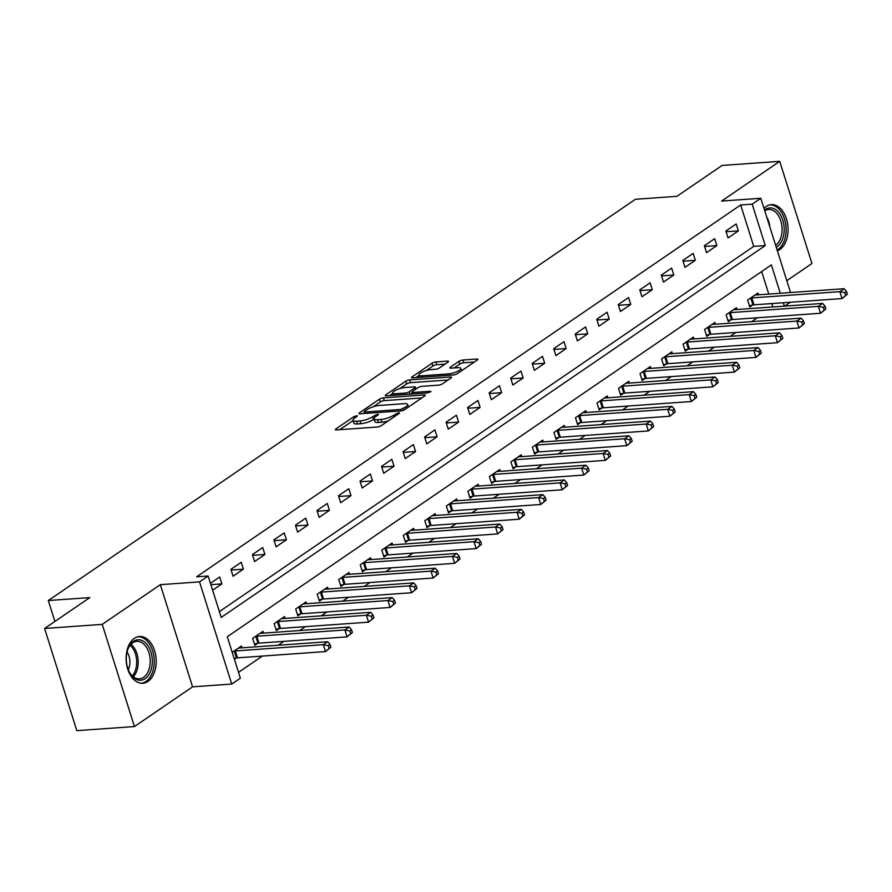 <?xml version="1.0" encoding="UTF-8"?>
<svg xmlns="http://www.w3.org/2000/svg" width="892" height="892" viewBox="0 0 892 892"><rect width="100%" height="100%" fill="white"/><g stroke="black" fill="none" stroke-linecap="round" stroke-linejoin="round"><path stroke-width="1.34" d="M356.655 415.728L353.89 416.653L335.927 428.929A2.955 0.792 -17.5 0 0 335.381 429.654A2.955 0.792 -17.5 0 0 336.507 429.922L377.238 427.023A2.955 0.792 -17.5 0 0 381.185 425.707L399.148 413.431L399.527 412.918L398.746 412.74L393.651 415.248A9.444 2.542 -17.5 0 1 381.007 419.452L377.606 419.697A9.444 2.542 -17.5 0 1 374.016 418.839A9.444 2.542 -17.5 0 1 375.777 416.519L378.097 414.925L378.487 414.423L377.695 414.234L372.611 416.742A9.444 2.542 -17.5 0 1 359.955 420.957L356.566 421.191A9.444 2.542 -17.5 0 1 352.964 420.344A9.444 2.542 -17.5 0 1 354.737 418.013L357.056 416.43L357.447 415.917L356.655 415.728M777.378 250.83A23.448 14.997 85.9 0 0 779.809 249.559A23.448 14.997 85.9 0 0 787.446 222.822A23.448 14.997 85.9 0 0 771.357 204.636A23.448 14.997 85.9 0 0 766.228 206.487A23.448 14.997 85.9 0 0 763.998 208.405M134.357 638.337A23.448 14.997 85.9 0 0 126.731 665.086A23.448 14.997 85.9 0 0 142.82 683.261A23.448 14.997 85.9 0 0 147.949 681.421A23.448 14.997 85.9 0 0 155.576 654.672A23.448 14.997 85.9 0 0 139.487 636.487A23.448 14.997 85.9 0 0 134.357 638.337M447.962 362.13A2.955 0.792 -17.5 0 0 448.509 361.405A2.955 0.792 -17.5 0 0 447.383 361.126L435.965 361.94A2.955 0.792 -17.5 0 0 432.007 363.256L412.071 376.892A2.955 0.792 -17.5 0 0 411.513 377.617A2.955 0.792 -17.5 0 0 412.639 377.885L453.37 374.986A2.955 0.792 -17.5 0 0 457.317 373.67L477.265 360.045A2.955 0.792 -17.5 0 0 477.811 359.309A2.955 0.792 -17.5 0 0 476.696 359.041L462.892 360.033A2.955 0.792 -17.5 0 0 458.934 361.349L450.404 367.181A2.955 0.792 -17.5 0 0 449.847 367.905A2.955 0.792 -17.5 0 0 450.973 368.173L457.819 367.682A7.894 2.119 -17.5 0 1 460.829 368.396A7.894 2.119 -17.5 0 1 456.972 371.652A7.894 2.119 -17.5 0 1 448.776 373.86L421.961 375.777A7.894 2.119 -17.5 0 1 418.95 375.053A7.894 2.119 -17.5 0 1 422.819 371.808A7.894 2.119 -17.5 0 1 431.003 369.589L435.474 369.277A2.955 0.792 -17.5 0 0 439.422 367.961L447.962 362.13M219.365 611.611L753.729 246.393L740.672 204.97L752.201 204.156L760.809 198.269L790.535 292.531M44.6 628.481L102.234 624.378L134.447 726.556L76.812 730.659L44.6 628.481L89.791 597.595L48.302 600.55L635.405 199.284L676.894 196.329L722.096 165.444L779.719 161.34L721.617 201.057L760.809 198.269M134.447 726.556L192.56 686.84L160.337 584.673L102.234 624.378M160.337 584.673L199.529 581.874L208.137 575.998L221.205 617.42L765.258 245.568L752.201 204.156M740.672 204.97L196.619 576.812L208.137 575.998M383.404 397.865A2.955 0.792 -17.5 0 0 379.446 399.181L359.509 412.818A2.955 0.792 -17.5 0 0 358.952 413.542A2.955 0.792 -17.5 0 0 360.078 413.81L400.809 410.911A2.955 0.792 -17.5 0 0 404.767 409.595L424.703 395.959A2.955 0.792 -17.5 0 0 425.261 395.234A2.955 0.792 -17.5 0 0 424.135 394.966L383.404 397.865L384.274 400.631A2.955 0.792 -17.5 0 0 380.315 401.946L373.257 406.763M385.79 394.855L405.726 381.218A2.955 0.792 -17.5 0 1 409.684 379.903L450.415 377.004A2.955 0.792 -17.5 0 1 451.542 377.271A2.955 0.792 -17.5 0 1 450.984 377.996L442.454 383.839A2.955 0.792 -17.5 0 1 438.496 385.154L421.983 386.325A2.955 0.792 -17.5 0 0 418.025 387.641L412.36 391.51A2.955 0.792 -17.5 0 0 411.814 392.235A2.955 0.792 -17.5 0 0 412.94 392.502L430.134 391.276L430.925 391.465L427.77 392.893L386.359 395.847A2.955 0.792 -17.5 0 1 385.233 395.58A2.955 0.792 -17.5 0 1 385.79 394.855L386.102 395.858M786.8 280.701L811.943 263.519L779.719 161.34M212.619 590.214L221.863 583.892L219.688 576.99L210.445 583.301M233.057 576.243L243.382 569.185L241.208 562.283L230.883 569.341L233.057 576.243M254.577 561.536L264.913 554.478L262.727 547.565L252.403 554.634L254.577 561.536M276.096 546.829L286.432 539.76L284.247 532.858L273.922 539.916L276.096 546.829M297.616 532.111L307.952 525.053L305.778 518.152L295.442 525.21L297.616 532.111M319.146 517.405L329.471 510.347L327.297 503.445L316.961 510.503L319.146 517.405M340.666 502.698L350.991 495.64L348.817 488.738L338.481 495.796L340.666 502.698M362.185 487.991L372.51 480.933L370.336 474.02L360.011 481.089L362.185 487.991M383.705 473.284L394.041 466.215L391.856 459.313L381.531 466.371L383.705 473.284M405.224 458.566L415.56 451.508L413.375 444.606L403.05 451.664L405.224 458.566M426.744 443.859L437.08 436.801L434.906 429.899L424.57 436.957L426.744 443.859M448.275 429.152L458.6 422.094L456.425 415.193L446.089 422.25L448.275 429.152M469.794 414.445L480.119 407.388L477.945 400.475L467.609 407.544L469.794 414.445M491.314 399.739L501.638 392.67L499.464 385.768L489.139 392.837L491.314 399.739M512.833 385.021L523.158 377.963L520.984 371.061L510.659 378.119L512.833 385.021M534.353 370.314L544.689 363.256L542.503 356.354L532.178 363.412L534.353 370.314M555.872 355.607L566.208 348.549L564.034 341.647L553.698 348.705L555.872 355.607M577.392 340.9L587.728 333.842L585.553 326.94L575.217 333.998L577.392 340.9M598.922 326.193L609.247 319.124L607.073 312.222L596.737 319.291L598.922 326.193M620.442 311.486L630.767 304.417L628.592 297.515L618.268 304.573L620.442 311.486M641.961 296.768L652.286 289.71L650.112 282.809L639.787 289.867L641.961 296.768M663.481 282.062L673.817 275.004L671.631 268.102L661.307 275.16L663.481 282.062M685 267.355L695.336 260.297L693.162 253.395L682.826 260.453L685 267.355M706.52 252.648L716.856 245.59L714.682 238.677L704.346 245.746L706.52 252.648M728.05 237.941L738.375 230.872L736.201 223.97L725.865 231.028L728.05 237.941M238.521 672.356L262.348 656.077M278.181 645.251L283.879 641.37M299.712 630.544L305.398 626.652M321.232 615.837L326.918 611.945M342.751 601.13L348.438 597.239M364.27 586.412L369.957 582.532M385.79 571.705L391.477 567.825M407.31 556.998L413.007 553.107M428.84 542.291L434.527 538.4M450.36 527.585L456.046 523.693M471.879 512.878L477.566 508.986M493.399 498.16L499.085 494.279M514.918 483.453L520.605 479.562M536.438 468.746L542.135 464.855M557.968 454.039L563.655 450.148M579.488 439.332L585.174 435.441M601.007 424.614L606.694 420.734M622.527 409.907L628.213 406.016M644.046 395.201L649.733 391.309M665.566 380.494L671.263 376.602M687.096 365.787L692.783 361.896M708.616 351.069L714.302 347.189M730.135 336.362L735.822 332.482M751.655 321.655L757.341 317.764M772.829 306.971L771.758 303.559M768.77 294.081L761.657 271.525M234.384 659.244L236.101 658.073M242.022 647.826L241.453 646.02L232.21 652.342M263.541 633.119L262.973 631.313L252.648 638.371L254.822 645.273L257.621 643.366M285.072 618.412L284.492 616.606L274.167 623.664L276.342 630.566L279.14 628.659M306.592 603.706L306.023 601.899L295.687 608.957L297.861 615.859L300.671 613.941M328.111 588.988L327.542 587.192L317.206 594.25L319.392 601.152L322.19 599.234M349.631 574.281L349.062 572.474L338.737 579.544L340.911 586.445L343.71 584.528M371.15 559.574L370.581 557.768L360.257 564.826L362.431 571.739L365.229 569.821M392.67 544.867L392.101 543.061L381.776 550.119L383.95 557.021L386.749 555.114M414.189 530.16L413.62 528.354L403.296 535.412L405.47 542.314L408.268 540.396M435.72 515.442L435.151 513.647L424.815 520.705L426.989 527.607L429.799 525.689M457.239 500.735L456.671 498.929L446.334 505.998L448.52 512.9L451.319 510.982M478.759 486.028L478.19 484.222L467.854 491.28L470.039 498.193L472.838 496.275M500.278 471.322L499.71 469.515L489.385 476.573L491.559 483.475L494.358 481.568M521.798 456.615L521.229 454.808L510.904 461.866L513.078 468.768L515.877 466.851M543.317 441.897L542.749 440.102L532.424 447.16L534.598 454.061L537.397 452.144M564.848 427.19L564.279 425.384L553.943 432.453L556.117 439.355L558.927 437.437M586.367 412.483L585.799 410.677L575.463 417.735L577.648 424.648L580.447 422.73M607.887 397.776L607.318 395.97L596.982 403.028L599.168 409.93L601.966 408.023M629.406 383.069L628.838 381.263L618.513 388.321L620.687 395.223L623.486 393.316M650.926 368.351L650.357 366.556L640.032 373.614L642.207 380.516L645.005 378.598M672.445 353.645L671.877 351.838L661.552 358.907L663.726 365.809L666.525 363.891M693.976 338.938L693.407 337.131L683.071 344.189L685.246 351.102L688.055 349.185M715.495 324.231L714.927 322.425L704.591 329.483L706.765 336.384L709.575 334.478M737.015 309.524L736.446 307.718L726.11 314.776L728.296 321.678L731.094 319.771M758.534 294.806L757.966 293.011L747.641 300.069L749.815 306.971L752.614 305.053M48.302 600.55L54.891 621.456M790.39 302.243L784.704 306.123M780.299 293.267L771.357 264.902L227.293 636.743L240.361 678.165L231.742 684.053L199.529 581.874M192.56 686.84L231.742 684.053M784.358 306.146L783.288 302.745M753.729 246.393L765.258 245.568M221.863 583.892L210.88 584.673M243.382 569.185L231.106 570.055M264.913 554.478L252.626 555.348M286.432 539.76L274.145 540.641M307.952 525.053L295.665 525.934M329.471 510.347L317.195 511.216M350.991 495.64L338.715 496.51M372.51 480.933L360.234 481.803M394.041 466.215L381.754 467.096M415.56 451.508L403.273 452.389M437.08 436.801L424.793 437.671M458.6 422.094L446.323 422.964M480.119 407.388L467.843 408.257M501.638 392.67L489.362 393.55M523.158 377.963L510.882 378.844M544.689 363.256L532.401 364.126M566.208 348.549L553.921 349.419M587.728 333.842L575.452 334.712M609.247 319.124L596.971 320.005M630.767 304.417L618.49 305.298M652.286 289.71L640.01 290.591M673.817 275.004L661.529 275.873M695.336 260.297L683.049 261.166M716.856 245.59L704.58 246.46M738.375 230.872L726.099 231.753M352.964 420.344L353.834 423.098A9.444 2.542 -17.5 0 0 357.436 423.956L356.566 421.191M374.094 419.084L373.48 419.508A9.444 2.542 -17.5 0 1 360.825 423.711L357.436 423.956M374.016 418.839L374.885 421.604A9.444 2.542 -17.5 0 0 378.476 422.462L377.606 419.697M388.243 420.879A9.444 2.542 -17.5 0 1 381.876 422.217L378.476 422.462M353.042 420.589L339.729 429.688M421.782 397.955L384.274 400.631M364.449 412.784L363.3 413.576M364.538 411.312L364.148 411.825L364.94 412.015L400.686 409.461L405.905 406.875A9.444 2.542 -17.5 0 0 407.666 404.544A9.444 2.542 -17.5 0 0 404.076 403.686L379.635 405.425A9.444 2.542 -17.5 0 0 366.98 409.64L364.538 411.312M389.581 395.613L392.893 393.35M399.95 388.522L406.596 383.984L405.726 381.218M448.063 379.992L410.554 382.668A2.955 0.792 -17.5 0 0 406.596 383.984M404.834 387.541A7.894 2.119 -17.5 0 0 396.65 389.759A7.894 2.119 -17.5 0 0 392.792 393.004A7.894 2.119 -17.5 0 0 395.792 393.729L405.247 393.049A2.955 0.792 -17.5 0 0 409.194 391.733L414.858 387.864A2.955 0.792 -17.5 0 0 415.404 387.139A2.955 0.792 -17.5 0 0 414.289 386.872L404.834 387.541M412.093 393.116L410.621 394.119M474.343 362.041L463.762 362.788A2.955 0.792 -17.5 0 0 459.804 364.103L454.195 367.939M445.041 364.126L436.835 364.705A2.955 0.792 -17.5 0 0 432.876 366.021L426.298 370.514M419.084 375.454L415.862 377.65M330.887 647.235L330.018 644.47L328.301 645.652L329.17 648.406L330.887 647.235L325.535 651.573L323.35 644.671L327.654 641.727L239.591 648.005A3.01 0.814 162.5 0 1 238.855 647.971L238.655 647.938M234.15 658.486L236.48 657.995A3.01 0.814 162.5 0 1 237.473 657.85L325.535 651.573L329.17 648.406M233.927 651.171L234.306 651.093A3.01 0.814 162.5 0 1 235.287 650.937L323.35 644.671L328.301 645.652M327.654 641.727L330.018 644.47M352.407 632.528L351.537 629.763L349.82 630.945L350.69 633.699L352.407 632.528L347.055 636.866L344.881 629.964L349.185 627.02L261.111 633.287A3.01 0.814 162.5 0 1 260.375 633.264L260.174 633.231M254.432 644.046L258 643.288A3.01 0.814 162.5 0 1 258.992 643.132L347.055 636.866L350.69 633.699M255.446 636.464L255.826 636.375A3.01 0.814 162.5 0 1 256.807 636.23L344.881 629.964L349.82 630.945M349.185 627.02L351.537 629.763M373.926 617.81L373.057 615.056L371.34 616.227L372.209 618.992L373.926 617.81L368.574 622.159L366.4 615.257L370.704 612.313L282.641 618.58A3.01 0.814 162.5 0 1 281.905 618.557L281.694 618.524M275.951 629.328L279.519 628.57A3.01 0.814 162.5 0 1 280.512 628.425L368.574 622.159L372.209 618.992M276.966 621.746L277.345 621.668A3.01 0.814 162.5 0 1 278.337 621.523L366.4 615.257L371.34 616.227M370.704 612.313L373.057 615.056M395.457 603.103L394.587 600.349L392.859 601.52L393.729 604.285L395.457 603.103L390.094 607.452L387.92 600.55L392.224 597.607L304.161 603.873A3.01 0.814 162.5 0 1 303.425 603.851L303.213 603.806M297.471 614.621L301.05 613.863A3.01 0.814 162.5 0 1 302.031 613.718L390.094 607.452L393.729 604.285M298.486 607.039L298.865 606.961A3.01 0.814 162.5 0 1 299.857 606.816L387.92 600.55L392.859 601.52M392.224 597.607L394.587 600.349M416.977 588.397L416.107 585.631L414.379 586.813L415.248 589.579L416.977 588.397L411.613 592.745L409.439 585.832L413.743 582.9L325.68 589.166A3.01 0.814 162.5 0 1 324.944 589.144L324.744 589.099M319.002 599.915L322.57 599.156A3.01 0.814 162.5 0 1 323.551 599.011L411.613 592.745L415.248 589.579M320.016 592.333L320.395 592.255A3.01 0.814 162.5 0 1 321.376 592.11L409.439 585.832L414.379 586.813M413.743 582.9L416.107 585.631M152.309 662.444A20.293 12.979 -94.1 0 1 143.434 679.604A20.293 12.979 -94.1 0 1 129.34 672.011A20.293 12.979 -94.1 0 1 126.307 657.571A20.293 12.979 -94.1 0 1 127.746 649.543A20.293 12.979 -94.1 0 1 142.742 640.857A20.293 12.979 -94.1 0 1 152.309 662.444M129.139 671.598A18.788 12.02 85.9 0 0 139.487 678.834A18.788 12.02 85.9 0 0 150.202 662.355A18.788 12.02 85.9 0 0 136.822 641.348A18.788 12.02 85.9 0 0 127.601 649.978M128.314 669.736A13.38 8.552 85.9 0 0 129.898 662.901A13.38 8.552 85.9 0 0 127.054 651.941M141.114 683.239A23.292 14.896 85.9 0 0 154.238 662.812A23.292 14.896 85.9 0 0 137.803 636.765M764.533 210.088A20.293 12.979 -94.1 0 1 765.303 209.508A20.293 12.979 -94.1 0 1 782.797 220.213A20.293 12.979 -94.1 0 1 777.055 246.794A20.293 12.979 -94.1 0 1 776.263 247.285M775.661 245.356A18.788 12.02 85.9 0 0 781.548 223.903A18.788 12.02 85.9 0 0 768.692 209.497A18.788 12.02 85.9 0 0 764.779 210.846M777.133 250.05A23.292 14.896 85.9 0 0 777.924 249.548A23.292 14.896 85.9 0 0 785.529 223.089A23.292 14.896 85.9 0 0 769.673 204.904M438.496 573.69L437.626 570.925L435.898 572.106L436.779 574.861L438.496 573.69L433.133 578.027L430.959 571.125L435.263 568.182L347.2 574.459A3.01 0.814 162.5 0 1 346.464 574.437L346.263 574.392M340.521 585.208L344.089 584.45A3.01 0.814 162.5 0 1 345.07 584.305L433.133 578.027L436.779 574.861M341.536 577.626L341.915 577.548A3.01 0.814 162.5 0 1 342.896 577.403L430.959 571.125L435.898 572.106M435.263 568.182L437.626 570.925M460.016 558.983L459.146 556.218L457.429 557.4L458.298 560.154L460.016 558.983L454.664 563.32L452.478 556.418L456.782 553.475L368.719 559.741A3.01 0.814 162.5 0 1 367.983 559.719L367.783 559.685M362.041 570.501L365.608 569.743A3.01 0.814 162.5 0 1 366.59 569.587L454.664 563.32L458.298 560.154M363.055 562.919L363.434 562.83A3.01 0.814 162.5 0 1 364.415 562.685L452.478 556.418L457.429 557.4M456.782 553.475L459.146 556.218M481.535 544.265L480.665 541.511L478.948 542.682L479.818 545.447L481.535 544.265L476.183 548.613L474.009 541.712L478.313 538.768L390.239 545.034A3.01 0.814 162.5 0 1 389.503 545.012L389.302 544.979M383.56 555.783L387.128 555.025A3.01 0.814 162.5 0 1 388.12 554.88L476.183 548.613L479.818 545.447M384.575 548.201L384.954 548.123A3.01 0.814 162.5 0 1 385.935 547.978L474.009 541.712L478.948 542.682M478.313 538.768L480.665 541.511M503.055 529.558L502.185 526.804L500.468 527.975L501.337 530.74L503.055 529.558L497.703 533.907L495.528 527.005L499.832 524.061L411.769 530.327A3.01 0.814 162.5 0 1 411.034 530.305L410.822 530.261M405.079 541.076L408.647 540.318A3.01 0.814 162.5 0 1 409.64 540.173L497.703 533.907L501.337 530.74M406.094 533.494L406.473 533.416A3.01 0.814 162.5 0 1 407.466 533.271L495.528 527.005L500.468 527.975M499.832 524.061L502.185 526.804M524.585 514.851L523.704 512.086L521.987 513.268L522.857 516.033L524.585 514.851L519.222 519.2L517.048 512.298L521.352 509.354L433.289 515.621A3.01 0.814 162.5 0 1 432.553 515.598L432.341 515.554M426.599 526.369L430.178 525.611A3.01 0.814 162.5 0 1 431.159 525.466L519.222 519.2L522.857 516.033M427.614 518.787L427.993 518.709A3.01 0.814 162.5 0 1 428.985 518.564L517.048 512.298L521.987 513.268M521.352 509.354L523.704 512.086M546.105 500.144L545.235 497.379L543.507 498.561L544.376 501.315L546.105 500.144L540.742 504.482L538.567 497.58L542.871 494.636L454.808 500.914A3.01 0.814 162.5 0 1 454.073 500.891L453.872 500.847M448.13 511.662L451.698 510.904A3.01 0.814 162.5 0 1 452.679 510.759L540.742 504.482L544.376 501.315M449.144 504.08L449.523 504.002A3.01 0.814 162.5 0 1 450.505 503.857L538.567 497.58L543.507 498.561M542.871 494.636L545.235 497.379M567.624 485.438L566.755 482.672L565.026 483.854L565.896 486.608L567.624 485.438L562.261 489.775L560.087 482.873L564.391 479.929L476.328 486.207A3.01 0.814 162.5 0 1 475.592 486.173L475.391 486.14M469.649 496.955L473.217 496.197A3.01 0.814 162.5 0 1 474.198 496.041L562.261 489.775L565.896 486.608M470.664 489.373L471.043 489.284A3.01 0.814 162.5 0 1 472.024 489.139L560.087 482.873L565.026 483.854M564.391 479.929L566.755 482.672M589.144 470.731L588.274 467.965L586.557 469.136L587.427 471.901L589.144 470.731L583.792 475.068L581.606 468.166L585.91 465.223L497.847 471.489A3.01 0.814 162.5 0 1 497.112 471.467L496.911 471.433M491.169 482.249L494.737 481.479A3.01 0.814 162.5 0 1 495.718 481.334L583.792 475.068L587.427 471.901M492.183 474.667L492.562 474.577A3.01 0.814 162.5 0 1 493.544 474.433L581.606 468.166L586.557 469.136M585.91 465.223L588.274 467.965M610.663 456.013L609.793 453.259L608.076 454.429L608.946 457.195L610.663 456.013L605.311 460.361L603.137 453.459L607.441 450.516L519.367 456.782A3.01 0.814 162.5 0 1 518.631 456.76L518.43 456.715M512.688 467.531L516.256 466.772A3.01 0.814 162.5 0 1 517.248 466.627L605.311 460.361L608.946 457.195M513.703 459.949L514.082 459.871A3.01 0.814 162.5 0 1 515.063 459.726L603.137 453.459L608.076 454.429M607.441 450.516L609.793 453.259M632.183 441.306L631.313 438.541L629.596 439.723L630.466 442.488L632.183 441.306L626.831 445.654L624.656 438.752L628.96 435.809L540.898 442.075A3.01 0.814 162.5 0 1 540.162 442.053L539.95 442.008M534.208 452.824L537.776 452.066A3.01 0.814 162.5 0 1 538.768 451.921L626.831 445.654L630.466 442.488M535.222 445.242L535.601 445.164A3.01 0.814 162.5 0 1 536.594 445.019L624.656 438.752L629.596 439.723M628.96 435.809L631.313 438.541M653.713 426.599L652.832 423.834L651.115 425.016L651.985 427.77L653.713 426.599L648.35 430.947L646.176 424.035L650.48 421.102L562.417 427.368A3.01 0.814 162.5 0 1 561.681 427.346L561.469 427.301M555.727 438.117L559.306 437.359A3.01 0.814 162.5 0 1 560.288 437.214L648.35 430.947L651.985 427.77M556.742 430.535L557.121 430.457A3.01 0.814 162.5 0 1 558.113 430.312L646.176 424.035L651.115 425.016M650.48 421.102L652.832 423.834M675.233 411.892L674.363 409.127L672.635 410.309L673.505 413.063L675.233 411.892L669.87 416.23L667.695 409.328L671.999 406.384L583.937 412.662A3.01 0.814 162.5 0 1 583.201 412.628L583 412.595M577.258 423.41L580.826 422.652A3.01 0.814 162.5 0 1 581.807 422.507L669.87 416.23L673.505 413.063M578.261 415.828L578.652 415.75A3.01 0.814 162.5 0 1 579.633 415.594L667.695 409.328L672.635 410.309M671.999 406.384L674.363 409.127M696.752 397.185L695.883 394.42L694.154 395.591L695.024 398.356L696.752 397.185L691.389 401.523L689.215 394.621L693.519 391.677L605.456 397.943A3.01 0.814 162.5 0 1 604.72 397.921L604.52 397.888M598.777 408.703L602.345 407.934A3.01 0.814 162.5 0 1 603.327 407.789L691.389 401.523L695.024 398.356M599.792 401.121L600.171 401.032A3.01 0.814 162.5 0 1 601.152 400.887L689.215 394.621L694.154 395.591M693.519 391.677L695.883 394.42M718.272 382.467L717.402 379.713L715.685 380.884L716.555 383.649L718.272 382.467L712.92 386.816L710.734 379.914L715.038 376.97L626.976 383.237A3.01 0.814 162.5 0 1 626.24 383.214L626.039 383.181M620.297 393.985L623.865 393.227A3.01 0.814 162.5 0 1 624.846 393.082L712.92 386.816L716.555 383.649M621.311 386.403L621.691 386.325A3.01 0.814 162.5 0 1 622.672 386.18L710.734 379.914L715.685 380.884M715.038 376.97L717.402 379.713M739.791 367.76L738.922 365.006L737.205 366.177L738.074 368.942L739.791 367.76L734.439 372.109L732.265 365.207L736.569 362.263L648.495 368.53A3.01 0.814 162.5 0 1 647.759 368.507L647.559 368.463M641.816 379.278L645.384 378.52A3.01 0.814 162.5 0 1 646.377 378.375L734.439 372.109L738.074 368.942M642.831 371.696L643.21 371.618A3.01 0.814 162.5 0 1 644.191 371.473L732.265 365.207L737.205 366.177M736.569 362.263L738.922 365.006M761.311 353.054L760.441 350.288L758.724 351.47L759.594 354.236L761.311 353.054L755.959 357.402L753.785 350.489L758.088 347.557L670.026 353.823A3.01 0.814 162.5 0 1 669.29 353.801L669.078 353.756M663.336 364.572L666.904 363.813A3.01 0.814 162.5 0 1 667.896 363.668L755.959 357.402L759.594 354.236M664.35 356.99L664.73 356.912A3.01 0.814 162.5 0 1 665.722 356.767L753.785 350.489L758.724 351.47M758.088 347.557L760.441 350.288M782.841 338.347L781.961 335.582L780.244 336.763L781.113 339.517L782.841 338.347L777.478 342.684L775.304 335.782L779.608 332.839L691.545 339.116A3.01 0.814 162.5 0 1 690.809 339.083L690.598 339.049M684.855 349.865L688.434 349.107A3.01 0.814 162.5 0 1 689.416 348.962L777.478 342.684L781.113 339.517M685.87 342.283L686.249 342.205A3.01 0.814 162.5 0 1 687.241 342.049L775.304 335.782L780.244 336.763M779.608 332.839L781.961 335.582M804.361 323.64L803.491 320.875L801.763 322.045L802.633 324.811L804.361 323.64L798.998 327.977L796.824 321.075L801.127 318.132L713.065 324.398A3.01 0.814 162.5 0 1 712.329 324.376L712.128 324.342M706.386 335.158L709.954 334.4A3.01 0.814 162.5 0 1 710.935 334.244L798.998 327.977L802.633 324.811M707.389 327.576L707.78 327.487A3.01 0.814 162.5 0 1 708.761 327.342L796.824 321.075L801.763 322.045M801.127 318.132L803.491 320.875M825.881 308.922L825.011 306.168L823.283 307.339L824.152 310.104L825.881 308.922L820.517 313.27L818.343 306.369L822.647 303.425L734.584 309.691A3.01 0.814 162.5 0 1 733.848 309.669L733.648 309.635M727.905 320.44L731.473 319.682A3.01 0.814 162.5 0 1 732.455 319.537L820.517 313.27L824.152 310.104M728.92 312.858L729.299 312.78A3.01 0.814 162.5 0 1 730.28 312.635L818.343 306.369L823.283 307.339M822.647 303.425L825.011 306.168M847.4 294.215L846.53 291.461L844.813 292.632L845.683 295.397L847.4 294.215L842.048 298.564L839.863 291.662L844.167 288.718L756.104 294.984A3.01 0.814 162.5 0 1 755.368 294.962L755.167 294.918M749.425 305.733L752.993 304.975A3.01 0.814 162.5 0 1 753.974 304.83L842.048 298.564L845.683 295.397M750.44 298.151L750.819 298.073A3.01 0.814 162.5 0 1 751.8 297.928L839.863 291.662L844.813 292.632M844.167 288.718L846.53 291.461M354.392 418.259L353.89 416.653M396.483 415.248L395.981 413.654M375.443 416.754L374.93 415.159M360.825 423.711L359.955 420.957M373.48 419.508L372.611 416.742M381.876 422.217L381.007 419.452M394.152 416.843L393.651 415.248M336.251 429.933L335.927 428.929M424.492 396.104L424.135 394.966M359.822 413.821L359.509 412.818M380.315 401.946L379.446 399.181M365.385 413.431L364.94 412.015M401.132 410.877L400.686 409.461M403.931 410.052L403.452 408.547M406.406 408.469L405.905 406.875M410.554 382.668L409.684 379.903M450.772 378.141L450.415 377.004M413.386 393.918L412.94 392.502M430.39 392.067L430.134 391.276M396.249 395.145L395.792 393.729M405.693 394.465L405.247 393.049M409.963 394.164L409.194 391.733M415.36 389.458L414.858 387.864M422.407 377.193L421.961 375.777M449.222 375.276L448.776 373.86M450.716 368.184L450.404 367.181M459.804 364.103L458.934 361.349M463.762 362.788L462.892 360.033M477.053 360.19L476.696 359.041M412.383 377.896L412.071 376.892M432.876 366.021L432.007 363.256M436.835 364.705L435.965 361.94M447.751 362.275L447.383 361.126M236.48 657.995L234.306 651.093M237.473 657.85L235.287 650.937M258 643.288L255.826 636.375M258.992 643.132L256.807 636.23M279.519 628.57L277.345 621.668M280.512 628.425L278.337 621.523M301.05 613.863L298.865 606.961M302.031 613.718L299.857 606.816M322.57 599.156L320.395 592.255M323.551 599.011L321.376 592.11M131.001 644.303A18.788 12.02 -94.1 0 1 138.182 663.202A18.788 12.02 -94.1 0 1 133.309 676.738M132.317 675.88A18.175 11.618 85.9 0 0 136.654 663.213A18.175 11.618 85.9 0 0 130.143 645.295M766.73 217.035A18.788 12.02 -94.1 0 1 769.885 227.07M344.089 584.45L341.915 577.548M345.07 584.305L342.896 577.403M365.608 569.743L363.434 562.83M366.59 569.587L364.415 562.685M387.128 555.025L384.954 548.123M388.12 554.88L385.935 547.978M408.647 540.318L406.473 533.416M409.64 540.173L407.466 533.271M430.178 525.611L427.993 518.709M431.159 525.466L428.985 518.564M451.698 510.904L449.523 504.002M452.679 510.759L450.505 503.857M473.217 496.197L471.043 489.284M474.198 496.041L472.024 489.139M494.737 481.479L492.562 474.577M495.718 481.334L493.544 474.433M516.256 466.772L514.082 459.871M517.248 466.627L515.063 459.726M537.776 452.066L535.601 445.164M538.768 451.921L536.594 445.019M559.306 437.359L557.121 430.457M560.288 437.214L558.113 430.312M580.826 422.652L578.652 415.75M581.807 422.507L579.633 415.594M602.345 407.934L600.171 401.032M603.327 407.789L601.152 400.887M623.865 393.227L621.691 386.325M624.846 393.082L622.672 386.18M645.384 378.52L643.21 371.618M646.377 378.375L644.191 371.473M666.904 363.813L664.73 356.912M667.896 363.668L665.722 356.767M688.434 349.107L686.249 342.205M689.416 348.962L687.241 342.049M709.954 334.4L707.78 327.487M710.935 334.244L708.761 327.342M731.473 319.682L729.299 312.78M732.455 319.537L730.28 312.635M752.993 304.975L750.819 298.073M753.974 304.83L751.8 297.928M364.672 413.475L364.148 411.825M408.458 407.064L407.666 404.544M412.372 393.996L411.814 392.235M393.528 395.334L392.792 393.004M416.007 389.023L415.404 387.139M419.686 377.383L418.95 375.053M461.577 370.76L460.829 368.396"/></g></svg>
